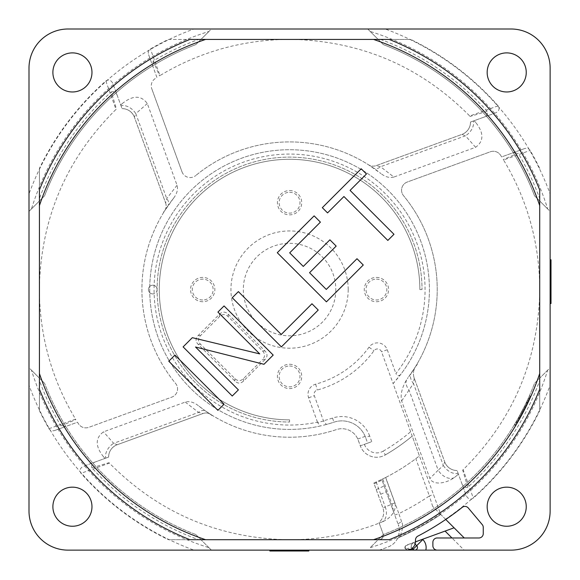 <?xml version="1.0" encoding="UTF-8"?>
<svg xmlns="http://www.w3.org/2000/svg" width="580" height="580" viewBox="0 0 580 580"><rect width="100%" height="100%" fill="white"/><g stroke="black" fill="none" stroke-linecap="round" stroke-linejoin="round"><path stroke-width="0.43" stroke-dasharray="2.9 2.17" d="M419.848 289.565A130.282 130.282 0 0 0 289.565 159.282A130.282 130.282 0 0 0 159.282 289.565A130.282 130.282 0 0 0 289.565 419.848A130.282 130.282 0 0 1 159.282 289.565A130.282 130.282 0 0 1 289.565 159.282A130.282 130.282 0 0 1 419.848 289.565L422.022 289.565L419.848 289.565M445.752 519.47L445.491 519.209A277.574 277.574 0 0 0 550.13 385.236L550.13 367.735L534.535 383.329A262.305 262.305 0 0 1 383.329 534.535L370.185 547.679A270.411 270.411 0 0 0 547.679 370.185L550.13 367.735L550.13 511.045A39.085 39.085 0 0 1 511.045 550.13L437.218 550.13A4.343 4.343 0 0 1 432.876 545.787L432.876 542.314A4.343 4.343 0 0 1 437.218 537.972L478.913 537.972A4.343 4.343 0 0 0 483.256 533.629L483.256 527.394A4.343 4.343 0 0 0 482.234 524.603L468.27 507.957A4.343 4.343 0 0 0 462.245 507.348A277.936 277.936 0 0 1 417.846 536.13A4.343 4.343 0 0 0 415.505 539.98L415.505 541.445A8.685 8.685 0 0 1 406.819 550.13L379.4 550.13A275.616 275.616 0 0 0 388.172 546.94C392.109 545.345 395.074 542.786 397.083 539.262C398.105 538.689 400.816 528.815 398.286 524.777A17.371 17.371 0 0 1 388.172 546.94A275.616 275.616 0 0 1 379.4 550.13L68.085 550.13A39.085 39.085 0 0 1 29 511.045L29 68.085A39.085 39.085 0 0 1 68.085 29L511.045 29A39.085 39.085 0 0 1 550.13 68.085L550.13 511.045A39.085 39.085 0 0 1 511.045 550.13L407.522 550.13A2.603 2.603 0 0 1 406.631 545.077L454.082 527.807L440.742 514.467L412.221 436.087A191.081 191.081 0 0 1 385.33 454.916A17.371 17.371 0 0 1 360.303 445.824L358.23 440.126A17.371 17.371 0 0 0 336.4 429.599A147.653 147.653 0 0 1 210.598 414.33A8.685 8.685 0 0 0 202.986 413.511L117.189 444.737A13.028 13.028 0 0 0 108.619 457.098L83.317 466.305C79.953 468.248 79.192 470.583 81.019 473.302A277.936 277.936 0 0 0 168.417 539.712L379.03 539.712A4.343 4.343 0 0 0 383.112 533.883L378.943 522.435A13.028 13.028 0 0 0 382.909 507.928L378.32 495.327A224.083 224.083 0 0 0 386.251 491.724L381.771 479.413A211.055 211.055 0 0 1 373.853 483.06L378.32 495.327M445.491 519.209L440.742 514.467A270.99 270.99 0 0 1 399.105 537.428A270.99 270.99 0 0 0 440.742 514.467A270.99 270.99 0 0 1 399.105 537.428L397.083 539.262A4.343 4.343 29.5 0 1 399.105 537.428C400.367 536.746 404.34 525.929 401.621 521.753A4.343 1.704 -20 0 0 398.286 524.777L386.251 491.724M202.986 413.511L117.189 444.737L202.986 413.511A8.685 8.685 0 0 1 210.598 414.33L205.617 411.032A8.685 5.488 124.7 0 0 198.577 412.409L202.986 413.511L117.189 444.737L113.651 443.316A13.028 8.816 -43.2 0 0 105.806 458.12L105.009 458.41A250.139 250.139 0 0 1 103.414 456.656C95.156 446.172 95.2 437.893 103.53 431.832L185.252 402.092C189.399 400.968 193.727 402.128 198.222 405.572L204.436 410.212M52.889 506.702A19.546 19.546 0 0 0 72.427 526.249A19.546 19.546 0 0 0 91.974 506.702A19.546 19.546 0 0 0 72.427 487.164A19.546 19.546 0 0 0 52.889 506.702A19.546 19.546 0 0 0 72.427 526.249A19.546 19.546 0 0 0 91.974 506.702A19.546 19.546 0 0 0 72.427 487.164A19.546 19.546 0 0 0 52.889 506.702A19.546 19.546 0 0 0 72.427 526.249A19.546 19.546 0 0 0 91.974 506.702A19.546 19.546 0 0 0 72.427 487.164A19.546 19.546 0 0 0 52.889 506.702M72.427 52.889A19.546 19.546 0 0 0 52.889 72.427A19.546 19.546 0 0 0 72.427 91.974A19.546 19.546 0 0 0 91.974 72.427A19.546 19.546 0 0 0 72.427 52.889A19.546 19.546 0 0 0 52.889 72.427A19.546 19.546 0 0 0 72.427 91.974A19.546 19.546 0 0 0 91.974 72.427A19.546 19.546 0 0 0 72.427 52.889A19.546 19.546 0 0 0 52.889 72.427A19.546 19.546 0 0 0 72.427 91.974A19.546 19.546 0 0 0 91.974 72.427A19.546 19.546 0 0 0 72.427 52.889M526.249 72.427A19.546 19.546 0 0 0 506.702 52.889A19.546 19.546 0 0 0 487.164 72.427A19.546 19.546 0 0 0 506.702 91.974A19.546 19.546 0 0 0 526.249 72.427A19.546 19.546 0 0 0 506.702 52.889A19.546 19.546 0 0 0 487.164 72.427A19.546 19.546 0 0 0 506.702 91.974A19.546 19.546 0 0 0 526.249 72.427A19.546 19.546 0 0 0 506.702 52.889A19.546 19.546 0 0 0 487.164 72.427A19.546 19.546 0 0 0 506.702 91.974A19.546 19.546 0 0 0 526.249 72.427M177.045 185.252L166.728 198.577L165.626 202.986L134.4 117.189L165.626 202.986L134.4 117.189L135.814 113.651A13.028 8.816 46.8 0 0 121.01 105.806L120.72 105.009A250.139 250.139 0 0 1 122.474 103.414C132.965 95.156 141.237 95.2 147.298 103.53L177.045 185.252C178.169 189.399 177.001 193.727 173.558 198.222A147.653 147.653 0 0 0 175.588 383.431A8.685 8.685 0 0 1 171.854 397.111L88.812 427.337L171.854 397.111A8.685 8.685 0 0 0 175.588 383.431A147.653 147.653 0 0 1 164.8 210.598A8.685 8.685 0 0 0 165.626 202.986L134.4 117.189A13.028 13.028 0 0 0 122.032 108.619L112.825 83.317C110.881 79.953 108.554 79.192 105.835 81.019A277.936 277.936 0 0 0 39.425 168.417L39.425 410.712A277.936 277.936 0 0 0 48.967 428.707C50.214 430.607 52.106 431.208 54.643 430.527L77.488 422.211A250.139 250.139 0 0 0 78.51 423.835A8.685 8.685 0 0 0 88.812 427.337A8.685 8.685 0 0 1 78.51 423.835A250.139 250.139 0 0 1 77.488 422.211L65.612 426.532L60.951 425.887L75.878 419.608A250.139 250.139 0 0 1 75.574 419.101M376.145 165.626L461.941 134.4L465.479 135.814A13.028 8.816 136.8 0 0 473.323 121.01L474.128 120.72A250.139 250.139 0 0 1 475.716 122.474C483.974 132.965 483.938 141.237 475.6 147.298L393.885 177.045L380.552 166.728L376.145 165.626L461.941 134.4L376.145 165.626A8.685 8.685 0 0 1 368.532 164.8A147.653 147.653 0 0 0 195.707 175.588A147.653 147.653 0 0 1 380.915 173.558L368.532 164.8A8.685 8.685 0 0 0 376.145 165.626L461.941 134.4A13.028 13.028 0 0 0 470.51 122.032L495.813 112.825C499.177 110.881 499.946 108.554 498.111 105.835A277.936 277.936 0 0 0 410.712 39.425L168.417 39.425A277.936 277.936 0 0 0 150.423 48.967C148.524 50.214 147.922 52.106 148.603 54.643L156.919 77.488A250.139 250.139 0 0 0 155.295 78.51A8.685 8.685 0 0 0 151.793 88.812A8.685 8.685 0 0 1 155.295 78.51A250.139 250.139 0 0 1 156.919 77.488L152.598 65.612L153.243 60.951A266.169 266.169 0 0 1 198.599 39.425L410.712 39.425M182.018 171.854A8.685 8.685 0 0 0 195.707 175.588A8.685 8.685 0 0 1 182.018 171.854L151.793 88.812L182.018 171.854M157.115 289.565A4.343 4.343 0 0 1 152.772 293.908A4.343 4.343 0 0 1 148.429 289.565A4.343 4.343 0 0 1 152.772 285.222A4.343 4.343 0 0 1 157.115 289.565A132.457 132.457 0 0 1 289.565 157.115A132.457 132.457 0 0 1 422.022 289.565A132.457 132.457 0 0 0 289.565 157.115A132.457 132.457 0 0 0 157.115 289.565A132.457 132.457 0 0 0 289.565 422.022A132.457 132.457 0 0 1 157.115 289.565M289.565 419.848L289.565 422.022L289.565 419.848M539.712 168.417A277.936 277.936 0 0 0 530.163 150.423C528.924 148.524 527.024 147.922 524.487 148.603L501.642 156.919A250.139 250.139 0 0 0 500.62 155.295A8.685 8.685 0 0 0 490.317 151.793L407.283 182.018A8.685 8.685 0 0 0 403.549 195.707A147.653 147.653 0 0 1 415.374 366.857A13.028 13.028 0 0 0 414.229 378.131L444.737 461.941A13.028 13.028 0 0 0 457.098 470.51L466.305 495.813C468.248 499.177 470.583 499.946 473.302 498.111A277.936 277.936 0 0 0 539.712 410.712L539.712 198.599A266.169 266.169 0 0 0 518.179 153.243L503.251 159.529A250.139 250.139 0 0 1 503.556 160.029M506.702 526.249A19.546 19.546 0 0 0 526.249 506.702A19.546 19.546 0 0 0 506.702 487.164A19.546 19.546 0 0 0 487.164 506.702A19.546 19.546 0 0 0 506.702 526.249A19.546 19.546 0 0 0 526.249 506.702A19.546 19.546 0 0 0 506.702 487.164A19.546 19.546 0 0 0 487.164 506.702A19.546 19.546 0 0 0 506.702 526.249A19.546 19.546 0 0 0 526.249 506.702A19.546 19.546 0 0 0 506.702 487.164A19.546 19.546 0 0 0 487.164 506.702A19.546 19.546 0 0 0 506.702 526.249M208.945 547.679L195.801 534.535L211.395 550.13L68.085 550.13A39.085 39.085 0 0 1 29 511.045L29 367.735L31.451 370.185A270.411 270.411 0 0 0 208.945 547.679L211.395 550.13L193.894 550.13A277.574 277.574 0 0 1 29 385.236L29 367.735L44.595 383.329L31.451 370.185M29 211.395L29 68.085A39.085 39.085 0 0 1 68.085 29L211.395 29L208.945 31.451A270.411 270.411 0 0 0 31.451 208.945L29 211.395L29 193.894A277.574 277.574 0 0 1 193.894 29L211.395 29L195.801 44.595A262.305 262.305 0 0 0 44.595 195.801L29 211.395M367.735 29L511.045 29A39.085 39.085 0 0 1 550.13 68.085L550.13 211.395L547.679 208.945A270.411 270.411 0 0 0 370.185 31.451L367.735 29L385.236 29A277.574 277.574 0 0 1 550.13 193.894L550.13 211.395L534.535 195.801A262.305 262.305 0 0 0 383.329 44.595L367.735 29M389.187 539.712L189.943 539.712M39.425 389.187L39.425 189.943M189.943 39.425L389.187 39.425M539.712 389.187L539.712 189.943M168.417 39.425L198.599 39.425M109.424 463.123A250.139 250.139 0 0 1 109.011 462.688L91.908 467.828A266.169 266.169 0 0 0 198.599 539.712L285.2 539.704C216.325 537.457 157.731 511.93 109.41 463.137L81.019 473.302M48.967 428.707L75.552 419.115C52.49 380.705 40.448 338.988 39.425 293.951L39.425 380.531A266.169 266.169 0 0 0 60.951 425.887M463.123 469.706A250.139 250.139 0 0 1 462.688 470.119L467.828 487.222A266.169 266.169 0 0 0 539.712 380.531L539.704 293.828C537.486 362.732 511.966 421.363 463.137 469.72L473.302 498.111M539.726 251.06L539.704 285.186C538.689 240.149 526.647 198.425 503.578 160.015L530.163 150.423M469.706 116.014A250.139 250.139 0 0 1 470.119 116.442L487.222 111.302C487.947 113.752 486.932 115.674 484.177 117.058L495.813 112.825M380.531 39.425A266.169 266.169 0 0 1 487.222 111.302M328.983 39.404L293.93 39.425C362.805 41.68 421.399 67.2 469.72 115.993L498.111 105.835M153.243 60.951L159.529 75.878A250.139 250.139 0 0 1 160.029 75.574M251.169 39.404L285.193 39.425C240.127 40.448 198.396 52.49 160.015 75.552L150.423 48.967M105.835 81.019L115.993 109.41C67.171 157.767 41.644 216.398 39.425 285.302L39.425 198.599A266.169 266.169 0 0 1 111.302 91.908L116.442 109.011A250.139 250.139 0 0 0 116.014 109.424M91.908 467.828C91.183 465.377 92.206 463.456 94.953 462.072L83.317 466.305M357.787 439.031L365.146 436.356L367.647 443.149L360.303 445.824L357.787 439.031A17.371 17.371 0 0 0 336.4 429.599A147.653 147.653 0 0 1 198.222 405.572M103.414 456.656L105.009 458.41L94.953 462.072M198.599 539.712L379.03 539.712A4.343 4.343 0 0 0 383.112 533.883L378.943 522.435A13.028 13.028 -35.2 0 0 382.909 507.928L373.853 483.06L382.727 478.95L391.928 504.23A13.028 9.207 -113.3 0 1 392.877 513.307C390.325 517.215 386.722 520.108 382.075 521.971A250.139 250.139 0 0 1 379.189 523.102L382.075 521.971M365.146 436.356A25.187 25.187 0 0 0 333.921 422.182A139.838 139.838 0 0 1 149.792 285.295A139.838 139.838 0 0 1 341.932 159.906A139.838 139.838 0 0 1 393.102 383.561L419.441 455.931A211.055 211.055 0 0 1 385.599 477.514L394.813 502.838C395.843 505.97 395.205 509.465 392.877 513.307M335.813 289.565A46.248 46.248 0 0 1 289.565 335.813A46.248 46.248 0 0 1 243.325 289.565A46.248 46.248 0 0 1 289.565 243.325A46.248 46.248 0 0 1 335.813 289.565M122.474 103.414L120.72 105.009L112.825 83.317M111.302 91.908C113.752 91.183 115.674 92.206 117.058 94.953M39.425 198.599L39.425 380.531M393.885 177.045C389.731 178.169 385.403 177.001 380.915 173.558M475.716 122.474L474.128 120.72L484.177 117.058M524.487 148.603L501.642 156.919A250.139 250.139 0 0 0 500.62 155.295A8.685 8.685 0 0 0 490.317 151.793L407.283 182.018A8.685 8.685 0 0 0 403.549 195.707A147.653 147.653 0 0 1 408.124 377.573L415.374 366.857A13.028 13.028 0 0 0 414.229 378.131L444.737 461.941L443.316 465.479A13.028 8.816 -133.2 0 0 458.12 473.323L458.41 474.128A250.139 250.139 0 0 1 456.656 475.716L454.387 477.543C446.738 483.14 433.449 485.938 429.867 478.493L401.65 400.961C400.272 394.755 401.911 387.715 406.587 379.835L408.124 377.573M456.656 475.716L458.41 474.128L466.305 495.813M467.828 487.222C465.377 487.947 463.456 486.932 462.072 484.177M539.712 380.531L539.712 198.599M513.517 152.598L518.179 153.243M173.558 198.222L164.8 210.598A8.685 8.685 0 0 0 165.626 202.986M364.385 444.338A13.028 13.028 0 0 0 383.155 451.16L385.33 454.916A17.371 17.371 0 0 1 360.303 445.824L371.729 441.67L367.647 443.149L365.574 437.458A25.187 25.187 0 0 0 333.921 422.182A139.838 139.838 0 0 1 326.337 424.48L320.211 426.003A139.838 139.838 0 0 1 150.068 279.836A139.838 139.838 0 0 1 338.858 158.702A139.838 139.838 0 0 1 400.816 374.288L393.102 383.561L412.221 436.087A191.081 191.081 0 0 1 385.33 454.916A191.081 191.081 0 0 0 412.221 436.087M440.742 514.467L432.665 506.384L440.742 514.467L419.441 455.931L415.824 458.693A211.055 211.055 0 0 1 385.685 477.463L381.771 479.413L394.762 515.098L398.844 513.612L385.685 477.463M385.599 477.514L382.727 478.95M394.813 502.838L385.265 506.978A13.028 9.207 -111.5 0 1 381.393 522.246M475.6 147.298L465.479 135.814L380.552 166.728A8.685 5.488 -55.3 0 1 373.52 168.099C366.683 163.379 369.967 166.069 366.944 163.509M464.855 132.893C468.546 130.21 470.431 126.592 470.51 122.032A13.028 13.028 -60.7 0 1 461.941 134.4A13.028 13.028 -60.7 0 0 470.51 122.032L473.323 121.01M539.726 325.22L539.712 410.712M446.238 464.855C448.92 468.546 452.538 470.431 457.098 470.51A13.028 13.028 29.3 0 1 444.737 461.941A13.028 13.028 29.3 0 0 457.098 470.51L458.12 473.323M401.65 400.961L413.482 383.51L443.316 465.479L438.161 470.184A13.028 8.874 -131.5 0 0 454.387 477.543M406.587 379.835A13.028 8.381 37.2 0 0 408.922 389.833L438.161 470.184L429.867 478.493M414.229 378.131L413.482 383.51A13.028 8.221 34.4 0 1 411.387 372.998C418.825 361.949 412.699 370.286 417.375 364.356M250.147 539.726L168.417 539.712M39.425 410.712L39.404 328.07M39.404 253.91L39.425 168.417M54.643 430.527L65.612 426.532M185.252 402.092L198.577 412.409L113.651 443.316L103.53 431.832M114.275 446.238C110.584 448.92 108.706 452.538 108.619 457.098A13.028 13.028 119.3 0 1 117.189 444.737A13.028 13.028 119.3 0 0 108.619 457.098L105.806 458.12M147.298 103.53L135.814 113.651L166.728 198.577A8.685 5.488 -145.3 0 1 168.099 205.617L168.91 204.45M132.893 114.275C130.21 110.584 126.592 108.706 122.032 108.619A13.028 13.028 -150.7 0 1 134.4 117.189A13.028 13.028 -150.7 0 0 122.032 108.619L121.01 105.806M148.603 54.643L152.598 65.612M376.188 482.031L385.265 506.978L382.909 507.928M195.801 534.535A262.305 262.305 0 0 1 44.595 383.329A262.305 262.305 0 0 0 195.801 534.535M29 511.045A39.085 39.085 0 0 0 68.085 550.13M68.085 29A39.085 39.085 0 0 0 29 68.085M550.13 68.085A39.085 39.085 0 0 0 511.045 29M511.045 550.13A39.085 39.085 0 0 0 550.13 511.045M454.082 527.807L464.254 537.972M308.806 550.13L269.881 550.13L308.806 550.13M283.961 550.13L300.694 550.13L283.961 550.13L283.961 551L278.48 551L300.694 551L283.961 551L283.961 550.13M476.412 550.13L464.13 550.13L451.965 537.972M551 303.514L550.13 303.514L551 303.514L550.13 303.514L551 303.514L550.13 303.514L551 303.514L550.13 303.514L551 303.514L550.13 303.514L551 303.514L551 298.845L550.13 298.845L551 298.845L551 287.303L551 302.18L551 275.783L551 290.493L550.13 290.493L550.13 275.783L550.13 290.493L551 290.522L551 299.817L551 287.296L551 303.514L550.13 303.514L551 303.514L550.13 303.514L550.13 259.782L550.13 303.514L550.13 287.296L550.13 303.514L551 303.514L551 259.782M550.13 281.713L550.13 286.382L550.13 281.713L551 281.713L550.13 281.713M550.13 297.656L551 297.656L550.13 297.656M550.13 297.786L550.13 299.817L550.13 297.786L551 297.786M550.13 285.077L551 285.077L550.13 285.077M547.679 370.185L534.535 383.329A262.305 262.305 0 0 1 383.329 534.535L370.185 547.679M515.83 422.262L516.497 422.842L517.106 421.798L515.047 425.278L514.3 424.836L514.576 424.372L515.323 424.814L516.947 422.073L516.193 421.631L516.896 420.427L514.576 424.372L516.352 421.363L517.106 421.798A263.175 263.175 0 0 0 522.442 412.148A263.175 263.175 0 0 1 517.106 421.798L516.352 421.363L515.83 422.262L516.577 422.704L518.846 418.753L518.092 418.325L515.83 422.262M521.674 411.742A262.305 262.305 0 0 1 516.352 421.363A262.305 262.305 0 0 0 521.674 411.742L522.442 412.148L521.674 411.742M518.092 418.325L516.193 421.631M522.58 410.009L524.349 406.529A262.305 262.305 0 0 0 528.112 398.656L526.285 402.556L528.112 398.656A262.305 262.305 0 0 1 524.349 406.529L522.58 410.009L523.356 410.408L525.125 406.921L523.356 410.408M528.583 397.612L529.308 398.112L527.068 402.933L530.461 395.531L529.671 395.176L529.46 395.647L530.258 395.995L528.902 399.011A263.175 263.175 0 0 1 525.125 406.921A263.175 263.175 0 0 0 528.902 399.011L529.373 397.967L528.583 397.612M524.429 406.37L518.375 417.825L525.023 405.166L524.429 406.37L525.204 406.754L525.799 405.543L519.129 418.245L525.204 406.754M370.185 31.451L383.329 44.595A262.305 262.305 0 0 1 534.535 195.801L547.679 208.945M31.451 208.945L44.595 195.801A262.305 262.305 0 0 1 195.801 44.595L208.945 31.451M516.896 420.427L517.643 420.863M518.476 417.636L519.238 418.064L516.947 422.073M518.766 417.122L519.528 417.542L519.238 418.064M519.528 417.542L518.846 418.753M524.349 406.529L525.125 406.921L524.349 406.529M526.285 402.556L527.068 402.933M527.278 400.454L528.068 400.816M526.372 402.375L527.155 402.745M525.023 405.166L525.799 405.543M519.542 415.715L520.303 416.135M518.375 417.825L519.129 418.245M526.046 403.057L526.828 403.434M526.618 401.853L527.401 402.223M550.13 286.382L551 286.382L550.13 286.382M550.13 289.5L551 289.5L550.13 289.5M550.13 294.169L551 294.169L550.13 294.169M550.13 298.845L551 298.845L550.13 298.845M550.13 287.114L551 287.114M550.13 287.303L551 287.303L550.13 287.303M550.13 286.005L551 286.005M550.13 283.489L551 283.489M550.13 280.981L551 280.981M550.13 279.219L551 279.219M550.13 277.726L551 277.726M550.13 276.609L551 276.609M550.13 276.051L551 276.051M550.13 275.783L551 275.783M550.13 276.138L551 276.138M550.13 277.03L551 277.03M550.13 278.183L551 278.183M550.13 280.031L551 280.031M550.13 282.141L551 282.141M550.13 284.519L551 284.519M550.13 287.165L551 287.165M550.13 289.464L551 289.464M550.13 292.044L551 292.044M550.13 294.459L551 294.459M550.13 297.076L551 297.076M550.13 298.751L551 298.751M550.13 300.237L551 300.237M550.13 301.346L551 301.346M550.13 301.999L551 301.999M550.13 302.18L551 302.18M550.13 301.825L551 301.825M550.13 301.02L551 301.02M550.13 299.78L551 299.78M550.13 298.019L551 298.019M550.13 297.257L551 297.257M550.13 297.844L551 297.844M550.13 297.199L551 297.199M550.13 296.46L551 296.46M550.13 295.43L551 295.43L550.13 295.43M550.13 294.14L551 294.14L550.13 294.14M550.13 292.849L551 292.849L550.13 292.849M550.13 291.37L551 291.37L550.13 291.37M550.13 289.884L551 289.884L550.13 289.884M550.13 288.601L551 288.601L550.13 288.601M550.13 285.592L551 285.592M550.13 285.36L551 285.36M550.13 284.889L551 284.889M550.13 285.534L551 285.534M550.13 286.274L551 286.274M550.13 295.938L551 295.938M550.13 298.809L551 298.809M550.13 299.57L551 299.57M550.13 299.817L551 299.817M550.13 299.65L551 299.65M550.13 299.338L551 299.338M550.13 298.642L551 298.642M550.13 296.685L551 296.685M550.13 294.691L551 294.691M550.13 292.683L551 292.683M550.13 288.369L551 288.369M550.13 285.976L551 285.976M550.13 283.758L551 283.758M550.13 281.88L551 281.88M550.13 280.169L551 280.169M550.13 279.154L551 279.154M550.13 278.48L551 278.48M550.13 278.146L551 278.146M550.13 278.306L551 278.306M550.13 278.704L551 278.704M550.13 279.335L551 279.335M550.13 280.256L551 280.256M550.13 281.286L551 281.286M550.13 283.352L551 283.352M550.13 287.296L551 287.296M416.686 545.686L413.562 542.554L415.498 541.851M413.163 542.699L411.365 544.859A2.603 2.248 -110 0 1 412.757 542.851L413.562 542.554L415.091 544.091M412.772 542.894L405.507 545.874L404.92 547.462L405.181 548.673L407.276 550.123M432.665 506.384L429.381 495.936L433.463 494.45M401.621 521.753L398.844 513.612A249.277 249.277 0 0 0 429.381 495.936L415.824 458.693M411.365 544.859L411.263 547.201L405.899 549.151A2.603 2.081 90 0 0 407.312 550.115M410.828 549.151L405.899 549.151A2.603 2.248 -110 0 1 406.631 545.077M269.881 550.13L269.881 551L289.565 551L289.565 550.13L289.565 551L308.806 551M289.565 550.13L289.565 551M278.48 550.13L278.48 551M295.213 550.13L295.213 551L295.213 550.13M300.694 550.13L300.694 551M289.587 550.13L289.587 551M371.729 441.67L369.656 435.971L365.574 437.458A25.187 25.187 0 0 0 333.921 422.182A139.838 139.838 0 0 1 326.337 424.48L323.531 421L314.338 395.72A4.343 4.343 0 0 1 317.267 390.043A104.226 104.226 0 0 0 373.948 350.748A4.343 4.343 0 0 1 381.546 351.813L393.102 383.561M323.531 421L317.608 422.53L320.211 426.003A139.838 139.838 0 0 1 150.068 279.836A139.838 139.838 0 0 1 338.858 158.702A139.838 139.838 0 0 1 400.816 374.288C398.808 376.449 397.177 376.195 395.915 373.52A135.495 135.495 0 0 0 339.358 163.553A135.495 135.495 0 0 0 154.555 278.146A135.495 135.495 0 0 0 317.492 422.153L317.608 422.53M317.492 422.153L308.625 397.793A10.425 10.425 0 0 1 315.65 384.185A98.143 98.143 0 0 0 369.025 347.181A10.425 10.425 0 0 1 387.259 349.733L395.915 373.52M289.565 364.262A12.158 12.158 0 0 1 301.723 376.42A12.158 12.158 0 0 1 289.565 388.578A12.158 12.158 0 0 1 277.407 376.42A12.158 12.158 0 0 1 289.565 364.262M202.71 301.723A12.158 12.158 0 0 1 190.552 289.565A12.158 12.158 0 0 1 202.71 277.407A12.158 12.158 0 0 1 214.868 289.565A12.158 12.158 0 0 1 202.71 301.723M289.565 190.552A12.158 12.158 0 0 1 301.723 202.71A12.158 12.158 0 0 1 289.565 214.868A12.158 12.158 0 0 1 277.407 202.71A12.158 12.158 0 0 1 289.565 190.552M376.42 277.407A12.158 12.158 0 0 1 388.578 289.565A12.158 12.158 0 0 1 376.42 301.723A12.158 12.158 0 0 1 364.262 289.565A12.158 12.158 0 0 1 376.42 277.407M264.958 359.622L243.549 381.031C240.649 383.757 237.756 383.757 234.864 381.031L198.099 344.266C195.373 341.373 195.373 338.481 198.099 335.581L219.508 314.179C222.401 311.453 225.301 311.453 228.194 314.179L264.958 350.936C267.685 353.836 267.685 356.729 264.958 359.622L262.501 359.622C265.227 356.729 265.227 353.836 262.501 350.936L228.194 316.629C225.301 313.903 222.401 313.903 219.508 316.629L200.557 335.581C197.831 338.481 197.831 341.373 200.557 344.266L234.864 378.573C237.756 381.299 240.649 381.299 243.549 378.573L262.501 359.622M289.565 366.002A10.425 10.425 0 0 1 299.99 376.42A10.425 10.425 0 0 1 289.565 386.846A10.425 10.425 0 0 1 279.147 376.42A10.425 10.425 0 0 1 289.565 366.002M202.71 299.99A10.425 10.425 0 0 1 192.285 289.565A10.425 10.425 0 0 1 202.71 279.147A10.425 10.425 0 0 1 213.136 289.565A10.425 10.425 0 0 1 202.71 299.99M289.565 192.285A10.425 10.425 0 0 1 299.99 202.71A10.425 10.425 0 0 1 289.565 213.136A10.425 10.425 0 0 1 279.147 202.71A10.425 10.425 0 0 1 289.565 192.285M376.42 279.147A10.425 10.425 0 0 1 386.846 289.565A10.425 10.425 0 0 1 376.42 299.99A10.425 10.425 0 0 1 366.002 289.565A10.425 10.425 0 0 1 376.42 279.147M224.054 404.209L174.921 355.076L168.78 361.217L217.913 410.35L224.054 404.209M238.387 389.876L195.525 347.021L263.973 364.291L273.187 355.076L224.054 305.943L217.913 312.083L259.731 353.901L192.321 337.676L183.113 346.891L232.246 396.017L238.387 389.876M232.246 297.757L281.38 346.891L318.224 310.039L311.953 303.768L281.249 334.471L238.387 291.61L232.246 297.757M356.99 258.724L326.286 289.435L309.56 272.709L336.175 246.094L329.897 239.823L303.289 266.438L289.695 252.844L320.406 222.14L314.135 215.869L277.284 252.713L326.417 301.846L363.261 265.002L356.99 258.724M361.217 168.78L322.32 207.676L327.548 212.904L343.925 196.526L387.832 240.432L393.972 234.291L350.066 190.385L366.444 174.007L361.217 168.78M152.772 293.908A4.343 4.343 0 0 1 148.429 289.565A4.343 4.343 0 0 1 152.772 285.222A4.343 4.343 0 0 1 157.115 289.565A4.343 4.343 0 0 1 152.772 293.908M379.189 523.116L383.112 533.883C383.967 536.978 382.604 538.922 379.03 539.712C382.604 538.951 383.96 537.008 383.112 533.883L379.189 523.116C351.828 533.629 323.35 539.161 293.77 539.712L320.53 539.69M376.217 489.542A217.942 217.942 0 0 0 384.141 485.924M374.114 483.763A211.801 211.801 0 0 0 382.032 480.124M528.112 398.656L528.902 399.011L528.112 398.656M523.044 409.103L523.82 409.502M522.116 410.908L522.885 411.314M521 413.018L521.768 413.424M524.11 407L524.893 407.385M550.13 284.852L551 284.852M550.13 282.322L551 282.322M550.13 296.641L551 296.641L550.13 296.641M550.13 301.904L551 301.904M550.13 300.404L551 300.404M550.13 300.041L551 300.041M412.271 548.209L411.263 547.201M383.155 451.16A186.738 186.738 0 0 0 410.633 431.738M369.656 435.971A29.529 29.529 0 0 0 332.543 418.064A135.495 135.495 0 0 1 323.451 420.754M332.543 418.064L333.921 422.182M308.625 397.793L314.338 395.72M348.196 289.565A58.631 58.631 0 0 1 289.565 348.196A58.631 58.631 0 0 1 230.942 289.565A58.631 58.631 0 0 1 289.565 230.942A58.631 58.631 0 0 1 348.196 289.565M243.549 381.031L243.549 378.573M234.864 381.031L234.864 378.573M264.958 350.936L262.501 350.936M228.194 314.179L228.194 316.629M219.508 314.179L219.508 316.629M198.099 335.581L200.557 335.581M198.099 344.266L200.557 344.266M387.259 349.733L381.546 351.813M369.025 347.181L373.948 350.748M315.65 384.185L317.267 390.043M212.186 415.621L205.617 411.032M163.509 212.186C166.069 209.162 163.379 212.447 168.099 205.617M550.13 280.51L551 280.51M405.507 545.874A2.603 2.603 0 0 0 405.137 546.483M404.92 547.462A2.603 2.603 0 0 0 405.188 548.673"/><path stroke-width="0.87" d="M506.702 526.249A19.546 19.546 0 0 0 526.249 506.702A19.546 19.546 0 0 0 506.702 487.164A19.546 19.546 0 0 0 487.164 506.702A19.546 19.546 0 0 0 506.702 526.249M526.249 72.427A19.546 19.546 0 0 0 506.702 52.889A19.546 19.546 0 0 0 487.164 72.427A19.546 19.546 0 0 0 506.702 91.974A19.546 19.546 0 0 0 526.249 72.427M68.085 550.13L406.819 550.13A8.685 8.685 0 0 0 415.505 541.445L415.505 539.98A4.343 4.343 0 0 1 417.846 536.13A277.936 277.936 0 0 0 462.245 507.348A4.343 4.343 0 0 1 468.27 507.957L482.234 524.603A4.343 4.343 0 0 1 483.256 527.394L483.256 533.629A4.343 4.343 0 0 1 478.913 537.972L437.218 537.972A4.343 4.343 0 0 0 432.876 542.314L432.876 545.787A4.343 4.343 0 0 0 437.218 550.13L511.045 550.13A39.085 39.085 0 0 0 550.13 511.045L550.13 68.085A39.085 39.085 0 0 0 511.045 29L68.085 29A39.085 39.085 0 0 0 29 68.085L29 511.045A39.085 39.085 0 0 0 68.085 550.13L193.894 550.13M72.427 52.889A19.546 19.546 0 0 0 52.889 72.427A19.546 19.546 0 0 0 72.427 91.974A19.546 19.546 0 0 0 91.974 72.427A19.546 19.546 0 0 0 72.427 52.889M52.889 506.702A19.546 19.546 0 0 0 72.427 526.249A19.546 19.546 0 0 0 91.974 506.702A19.546 19.546 0 0 0 72.427 487.164A19.546 19.546 0 0 0 52.889 506.702M189.943 39.425A269.25 269.25 0 0 0 39.425 189.943L39.425 389.187A269.25 269.25 0 0 0 189.943 539.712L389.187 539.712A269.25 269.25 0 0 0 539.712 389.187L539.712 189.943A269.25 269.25 0 0 0 389.187 39.425L189.943 39.425M205.624 539.712A263.849 263.849 0 0 1 39.425 373.505M205.624 39.425A263.849 263.849 0 0 0 39.425 205.624M373.505 39.425A263.849 263.849 0 0 1 539.712 205.624M373.505 539.712A263.849 263.849 0 0 0 539.712 373.505M224.054 404.209L174.921 355.076L168.78 361.217L217.913 410.35L224.054 404.209M238.387 389.876L195.525 347.021L263.973 364.291L273.187 355.076L224.054 305.943L217.913 312.083L259.731 353.901L192.321 337.676L183.113 346.891L232.246 396.017L238.387 389.876M232.246 297.757L281.38 346.891L318.224 310.039L311.953 303.768L281.249 334.471L238.387 291.61L232.246 297.757M356.99 258.724L326.286 289.435L309.56 272.709L336.175 246.094L329.897 239.823L303.289 266.438L289.695 252.844L320.406 222.14L314.135 215.869L277.284 252.713L326.417 301.846L363.261 265.002L356.99 258.724M361.217 168.78L322.32 207.676L327.548 212.904L343.925 196.526L387.832 240.432L393.972 234.291L350.066 190.385L366.444 174.007L361.217 168.78M29 385.236L29 511.045M29 68.085L29 193.894M193.894 29L68.085 29M511.045 29L385.236 29M550.13 193.894L550.13 68.085M550.13 511.045L550.13 385.236M511.045 550.13L476.412 550.13M464.254 537.972L445.752 519.47M464.13 550.13L414.845 550.13A2.603 2.603 0 0 0 416.686 545.686L415.091 544.091M407.312 550.115A2.603 2.081 90 0 0 407.522 550.13L414.845 550.13A2.603 2.603 0 0 0 416.686 545.686L413.221 549.151A2.603 2.081 90 0 0 414.845 550.13A2.603 2.603 0 0 0 416.686 545.686A2.603 2.603 0 0 1 414.845 550.13M550.13 259.782L551 259.782L551 303.514L550.13 303.514M415.498 541.851L454.082 527.807M308.806 550.13L308.806 551L269.881 551L269.881 550.13M289.565 550.13L289.565 551M425.829 550.13A11.288 11.288 0 0 0 422.827 539.545L416.686 545.686M445.077 531.084L451.965 537.972M410.828 549.151L413.221 549.151L412.271 548.209"/></g></svg>

